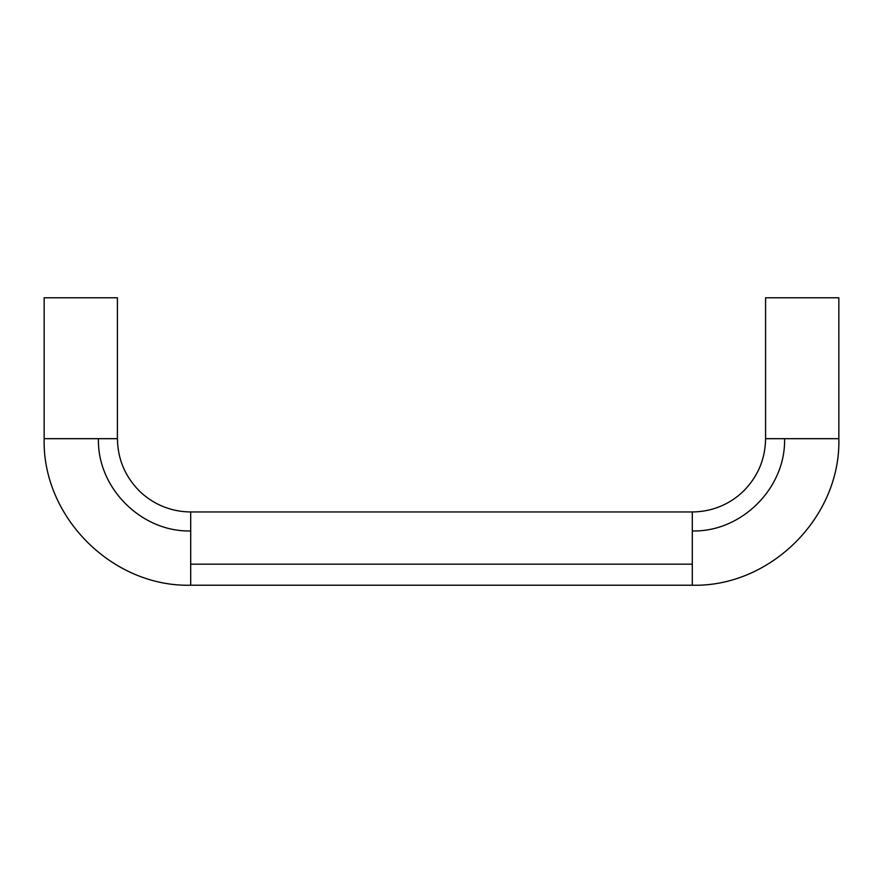 <?xml version="1.0" encoding="UTF-8"?>
<svg xmlns="http://www.w3.org/2000/svg" width="883" height="883" viewBox="0 0 883 883"><rect width="100%" height="100%" fill="white"/><g stroke="black" fill="none" stroke-linecap="round" stroke-linejoin="round"><path stroke-width="1.32" d="M802.217 297.781L765.583 297.781L838.839 297.781L838.85 438.685L765.583 438.685C765.285 458.796 758.122 476.058 744.115 490.495C737.095 497.482 728.994 502.846 719.822 506.588C710.992 510.12 701.819 511.908 692.305 511.952L692.305 530.948C741.61 532.195 785.837 488.001 784.579 438.685M80.783 297.781L117.417 297.781L44.161 297.781L44.15 438.685C42.141 516.996 112.384 587.206 190.695 585.219L190.695 564.171L692.305 564.171L692.305 585.219C770.616 587.206 840.859 516.996 838.85 438.685M692.305 530.948L692.305 564.171M692.305 511.952L190.695 511.952L190.695 564.171M190.695 511.952C181.181 511.908 172.008 510.12 163.178 506.588C154.006 502.846 145.905 497.482 138.885 490.495C124.878 476.058 117.715 458.796 117.417 438.685L98.421 438.685C97.163 488.001 141.39 532.195 190.695 530.948M98.421 438.685L44.15 438.685M765.583 297.781L765.583 438.685M692.305 585.219L190.695 585.219M117.417 438.685L117.417 297.781"/></g></svg>
